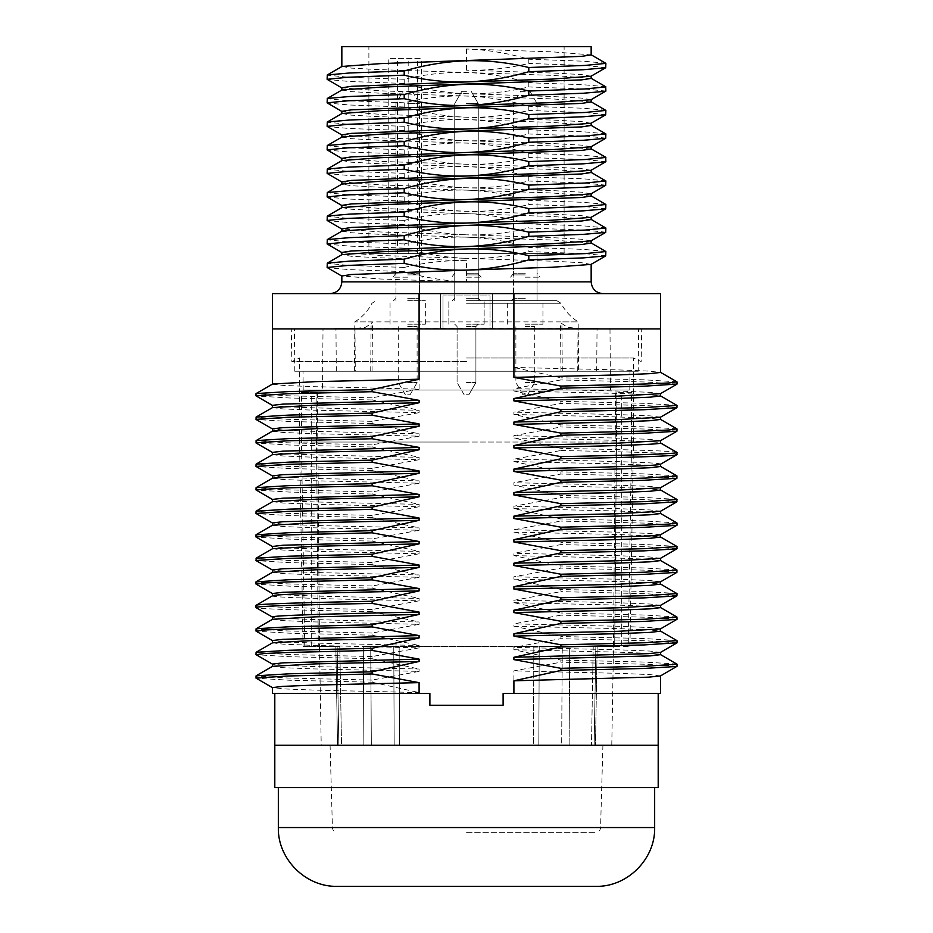 <?xml version="1.0" encoding="UTF-8"?>
<svg xmlns="http://www.w3.org/2000/svg" width="933" height="933" viewBox="0 0 933 933"><rect width="100%" height="100%" fill="white"/><g stroke="black" fill="none" stroke-linecap="round" stroke-linejoin="round"><path stroke-width="0.7" stroke-dasharray="4.67 3.5" d="M466.5 832.248L595.86 832.248L466.5 832.248M466.5 745.222L274.803 745.222L466.5 745.222M658.197 787.557L274.803 787.557M466.5 787.557L654.663 787.557L466.5 787.557M595.86 886.35L337.14 886.35M490.023 328.906L513.908 328.906L513.908 293.615L440.633 293.615L440.633 328.906L440.633 293.615L419.092 293.615L419.092 328.906L272.448 328.906L641.729 328.906L490.023 328.906L490.023 295.971L442.977 295.971L490.023 295.971L490.023 328.906M638.207 371.241L294.793 371.241L638.207 371.241L638.569 328.906L492.367 328.906L492.367 293.615L492.367 328.906L660.552 328.906L513.908 328.906L513.908 367.462L617.518 369.876L648.353 371.077L660.552 372.419M466.5 361.561L291.842 361.561L466.5 361.561M442.977 328.906L442.977 295.971L442.977 328.906M466.5 357.992L633.495 357.992L466.5 357.992M631.501 392.408L615.64 392.408L615.174 442.032L466.5 442.032L633.495 442.032L631.571 442.032L631.501 392.408L615.64 392.408M317.36 392.408L301.499 392.408L317.36 392.408L317.826 442.032L316.532 442.032L316.1 392.408L318.316 646.441L316.532 442.032M304.764 646.441L303.073 646.441L299.505 442.032L301.429 442.032L304.764 646.441L319.506 646.441L317.826 442.032L466.5 442.032L299.505 442.032L299.505 357.992L291.842 361.561L291.271 328.906M301.429 442.032L301.499 392.408M569.118 745.222L569.701 646.441L363.299 646.441L569.701 646.441L539.239 646.441L538.819 745.222L591.475 745.222L569.118 745.222L569.701 646.441L399.149 646.441L539.239 646.441L538.819 745.222L561.666 745.222L562.272 646.441L561.666 745.222L569.118 745.222M611.78 745.222L613.506 646.441L597.167 646.441L614.684 646.441L616.9 392.408L616.468 442.032L615.174 442.032L613.494 646.441L593.225 646.441L591.475 745.222L611.78 745.222L591.475 745.222L593.225 646.441L629.927 646.441L621.74 646.441L621.74 392.408M303.073 646.441L339.775 646.441L319.494 646.441L321.22 745.222L341.525 745.222L339.775 646.441L335.833 646.441L339.775 646.441L341.525 745.222L363.882 745.222L321.22 745.222M363.882 745.222L363.299 646.441L370.728 646.441L363.299 646.441L363.882 745.222L371.334 745.222L363.882 745.222M631.571 442.032L628.236 646.441M394.181 745.222L393.761 646.441L370.728 646.441L399.149 646.441L393.761 646.441L394.181 745.222L371.334 745.222L394.181 745.222M533.396 745.222L399.604 745.222L533.396 745.222L533.851 646.441L533.396 745.222M597.167 646.441L595.86 646.441L597.167 646.441L595.464 745.222L597.167 646.441M593.225 646.441L595.86 646.441L593.225 646.441M616.468 442.032L614.684 646.441L621.74 646.441M594.146 745.222L595.86 646.441L594.146 745.222M338.854 745.222L337.14 646.441L338.854 745.222M272.448 693.476L429.891 693.476L274.803 693.476L429.891 693.476L429.891 705.243L503.109 705.243L429.891 705.243L503.109 705.243L503.109 693.476L658.197 693.476L503.109 693.476L513.908 693.476L513.908 670.885L560.885 662.197L560.885 660.039L513.908 649.706L513.908 647.362L560.885 638.673L560.885 636.516L513.908 626.195L513.908 623.839L560.885 615.15L560.885 612.993L513.908 602.671L513.908 600.316L560.885 591.627L560.885 589.469L513.908 579.148L513.908 576.792L560.885 568.104L560.885 565.946L513.908 555.625L513.908 553.281L560.885 544.58L560.885 542.435L513.908 532.102L513.908 529.757L560.885 521.069L560.885 518.911L513.908 508.59L513.908 506.234L560.885 497.546L560.885 495.388L513.908 485.067L513.908 482.711L560.885 474.022L560.885 471.865L513.908 461.543L513.908 459.188L560.885 450.499L560.885 448.341L513.908 438.02L513.908 435.676L560.885 426.976L560.885 424.83L513.908 414.497L513.908 412.153L560.885 403.464L560.885 401.307L513.908 390.985L513.908 388.629L560.885 379.941L560.885 377.783L513.908 367.462M272.518 666.325L282.991 667.666L313.441 668.903L419.092 671.387L419.092 669.031L315.471 666.617L284.635 665.416L272.448 664.074M660.436 652.435L650.009 651.082L619.559 649.835L513.908 647.362M513.908 649.706L617.541 652.132L648.377 653.333L660.552 654.663M272.518 642.814L282.991 644.143L313.441 645.391L419.092 647.864L419.092 645.508L315.459 643.094L284.623 641.892L272.448 640.551M660.436 628.924L650.009 627.559L619.559 626.311L513.908 623.839M513.908 626.195L617.564 628.609L648.388 629.81L660.552 631.151M272.518 619.29L282.991 620.62L313.441 621.868L419.092 624.34L419.092 621.996C334.795 620.34 270.99 618.684 272.448 617.04L272.448 617.098M272.518 595.767L272.448 595.86C271.106 597.528 335.227 599.173 419.092 600.817L419.092 598.473L315.471 596.059L284.635 594.846L272.448 593.516M660.447 605.4L650.009 604.036L619.559 602.8L513.908 600.316M513.908 602.671L617.564 605.085L648.388 606.298L660.552 607.628M660.436 581.877L650.009 580.513L619.559 579.276L513.908 576.792M513.908 579.148L617.529 581.562L648.365 582.775L660.552 584.105M272.518 572.244L282.991 573.585L313.441 574.821L419.092 577.305L419.092 574.95L315.459 572.535L284.623 571.323L272.448 569.993M660.436 558.354L650.009 556.989L619.559 555.753L513.908 553.281M513.908 555.625L617.553 558.039L648.388 559.252L660.552 560.581M272.518 548.721L282.991 550.062L313.441 551.298L419.092 553.782L419.092 551.426L315.436 549.012L284.612 547.799L272.448 546.47M272.529 525.197L282.979 526.539L313.441 527.775L419.092 530.259L419.092 527.903L315.436 525.489L284.612 524.288L272.448 522.947M660.471 534.819L650.021 533.478L619.559 532.23L513.908 529.757M513.908 532.102L617.564 534.527L648.388 535.729L660.552 537.058M660.482 511.284L650.009 509.954L619.559 508.707L513.908 506.234M513.908 508.59L617.564 511.004L648.388 512.205L660.552 513.547M272.564 501.651L282.991 503.015L313.441 504.263L419.092 506.736L419.092 504.391L315.447 501.966L284.612 500.764L272.448 499.435M660.482 487.761L650.009 486.431L619.559 485.195L513.908 482.711M513.908 485.067L617.541 487.481L648.377 488.694L660.552 490.023M272.564 478.139L282.991 479.504L313.441 480.74L419.092 483.212L419.092 480.868L315.471 478.454L284.635 477.241L272.448 475.912M660.482 464.249L660.552 464.144C662.01 462.5 598.205 460.844 513.908 459.188M513.908 461.543L617.529 463.958L648.365 465.17L660.552 466.5M272.553 454.616L282.991 455.98L313.441 457.217L419.092 459.701L419.092 457.345L315.436 454.931L284.612 453.718L272.448 452.388M660.482 440.726L650.009 439.385L619.559 438.148L513.908 435.676M513.908 438.02C598.205 439.676 662.01 441.332 660.552 442.977L660.552 442.918M272.564 431.093L282.991 432.457L313.441 433.693L419.092 436.178L419.092 433.822L315.436 431.408L284.612 430.195L272.448 428.865M660.482 417.203L650.009 415.861L619.559 414.625L513.908 412.153M513.908 414.497L617.541 416.923L648.377 418.124L660.552 419.453M272.564 407.569L282.991 408.934L313.441 410.17L419.092 412.654L419.092 410.298L315.459 407.884L284.623 406.683L272.448 405.342M660.482 393.679L650.009 392.35L619.559 391.102L513.908 388.629M513.908 390.985L617.529 393.399L648.365 394.601L660.552 395.942M272.553 384.058L282.991 385.411L313.441 386.659L419.092 389.131L419.092 328.906L440.633 328.906L294.431 328.906L638.569 328.906M419.092 693.476L419.092 692.554L315.482 690.14L284.647 688.927L272.448 687.598M660.447 675.959L650.009 674.594L619.559 673.358L513.908 670.885M660.552 693.476L513.908 693.476M677.008 666.302L645.274 664.249L560.885 662.197M677.008 642.79L645.298 640.726L560.885 638.673M677.008 619.29L645.648 617.214L560.885 615.15M419.092 671.387L372.115 680.075L372.115 682.233L289.323 680.227L256.12 678.221M372.115 682.233L419.092 692.554M419.092 647.864L372.115 656.552L372.115 658.71L289.475 656.715L256.132 654.709M372.115 658.71L419.092 669.031M419.092 624.34L372.115 633.029L372.115 635.186L289.522 633.192L256.143 631.198M372.115 635.186L419.092 645.508M419.092 600.817L372.115 609.506L372.115 611.663L419.092 621.996M372.115 611.663C302.012 610.287 255.164 608.911 255.992 607.523M419.092 389.131L372.115 397.82L372.115 399.977L419.092 410.298M419.092 412.654L372.115 421.343L372.115 423.5L419.092 433.822M419.092 436.178L372.115 444.866L372.115 447.024L419.092 457.345M419.092 459.701L372.115 468.389L372.115 470.547L419.092 480.868M419.092 483.212L372.115 491.901L372.115 494.058L419.092 504.391M419.092 506.736L372.115 515.424L372.115 517.582L419.092 527.903M419.092 530.259L372.115 538.947L372.115 541.105L419.092 551.426M419.092 553.782L372.115 562.471L372.115 564.628L419.092 574.95M419.092 577.305L372.115 585.994L372.115 588.152L419.092 598.473M676.903 664.051L643.863 662.045L560.885 660.039M676.915 640.539L643.933 638.522L560.885 636.516M676.915 617.016L643.933 615.01L560.885 612.993M372.115 680.075L287.737 678.023L255.992 675.959M372.115 656.552L287.364 654.488L255.992 652.412M372.115 633.029L287.749 630.976L255.992 628.924M372.115 609.506C302.012 608.129 255.164 606.753 255.992 605.377L272.448 595.802M676.903 593.481L643.793 591.475L560.885 589.469M676.915 569.97L643.933 567.964L560.885 565.946M676.868 546.435L643.607 544.429L560.885 542.435M372.115 562.471L287.352 560.395L255.992 558.331M372.115 585.994L287.749 583.93L255.992 581.877M372.115 538.947L287.737 536.895L255.992 534.831M677.008 595.767L645.636 593.703L560.885 591.627M677.008 572.221L645.298 570.168L560.885 568.104M677.008 548.697L645.274 546.645L560.885 544.58M372.115 588.152L289.452 586.146L256.132 584.151M372.115 564.628L289.522 562.634L256.143 560.628M372.115 541.105L289.487 539.111L256.143 537.105M677.008 525.174L645.263 523.121L560.885 521.069M677.008 501.686L645.648 499.61L560.885 497.546M677.008 478.139L645.251 476.075L560.885 474.022M372.115 517.582L289.393 515.587L256.132 513.582M372.115 494.058L289.067 492.053L256.085 490.035M372.115 470.547L289.207 468.529L256.097 466.523M676.857 522.912L643.513 520.906L560.885 518.911M676.857 499.388L643.478 497.382L560.885 495.388M676.868 475.865L643.548 473.871L560.885 471.865M372.115 515.424L287.726 513.372L255.992 511.307M372.115 491.901L287.702 489.848L255.992 487.784M372.115 468.389L287.364 466.313L255.992 464.249M676.868 405.307L643.525 403.301L560.885 401.307M677.008 452.482C677.836 451.106 630.988 449.729 560.885 448.341M676.857 428.818L643.478 426.824L560.885 424.83M676.88 381.795L643.677 379.789L560.885 377.783M372.115 444.866L287.352 442.79L255.992 440.726M372.115 421.343L287.702 419.29L255.992 417.226M372.115 397.82L287.726 395.767L255.992 393.703M660.552 464.202L677.008 454.639C677.836 453.263 630.988 451.887 560.885 450.499M677.008 431.093L645.251 429.04L560.885 426.976M677.008 407.604L645.636 405.528L560.885 403.464M677.008 384.058L645.263 381.994L560.885 379.941M372.115 447.024L289.067 445.006L256.085 443M372.115 423.5L289.067 421.483L256.085 419.477M372.115 399.977L289.137 397.971L256.097 395.954M466.5 328.906L602.916 328.906L466.5 328.906M466.5 321.862L578.168 321.862L561.899 321.862L560.535 322.748L567.404 327.226L578.028 328.533L597.05 328.533L335.95 328.533L354.972 328.533L365.596 327.226L372.465 322.748L371.101 321.862L354.832 321.862L466.5 321.862M355.286 371.241L596.677 371.241L354.4 371.241L372.045 371.241L355.286 371.241L354.972 328.533M323.016 328.906L609.984 328.906L323.016 328.906L322.491 390.052L610.509 390.052L322.491 390.052M609.984 328.906L610.509 390.052M303.19 390.052L629.81 390.052L303.19 390.052L303.027 371.241L629.973 371.241L303.027 371.241M629.81 390.052L629.973 371.241M294.793 371.241L294.431 328.906M660.552 293.615L513.908 293.615M272.448 293.615L419.092 293.615M466.5 293.615L330.084 293.615L466.5 293.615M341.84 281.859L466.5 281.859L466.5 260.692C445.986 260.144 425.215 262.395 404.199 267.444L404.199 271.643C425.331 277.754 446.102 281.16 466.5 281.859L380.676 279.014L341.84 275.981M466.5 260.692L378.366 257.753L351.333 256.283L342.003 254.616M605.867 255.735L585.038 253.659L528.801 251.583L528.801 247.397C507.575 241.262 486.816 237.857 466.5 237.169C446.196 236.597 425.425 238.848 404.199 243.921L404.199 248.12C425.425 254.243 446.184 257.648 466.5 258.336L380.664 255.49L341.84 252.458M591.16 243.047L552.301 240.014L378.366 234.23L351.333 232.76L342.003 231.092M605.855 232.189L584.828 230.124L528.801 228.06L528.801 223.873C507.575 217.739 486.816 214.333 466.5 213.645C446.196 213.074 425.425 215.325 404.199 220.398L404.199 224.596C425.425 230.719 446.184 234.136 466.5 234.813L380.687 231.979L341.84 228.935M590.997 217.377L581.667 215.71L554.645 214.24L380.676 208.456L341.84 205.412M591.16 219.535L552.324 216.491L378.355 210.706L351.333 209.237L342.003 207.569M605.867 208.689L585.038 206.613L528.801 204.549L528.801 200.35C507.669 194.239 486.898 190.833 466.5 190.134L378.366 187.183L351.333 185.714L342.003 184.058M590.997 193.854L581.667 192.186L554.645 190.717L466.5 187.778C486.804 188.349 507.575 186.099 528.801 181.025L528.801 176.827C507.575 170.704 486.816 167.299 466.5 166.61C446.196 166.027 425.425 168.278 404.199 173.363L404.199 177.55C425.425 183.684 446.184 187.09 466.5 187.778L380.664 184.932L341.84 181.9M591.16 172.488L552.301 169.444L378.366 163.672L351.333 162.202L342.003 160.534M590.997 170.331L581.667 168.663L554.645 167.194L466.5 164.255C486.804 164.826 507.575 162.575 528.801 157.502L528.801 153.304C507.575 147.181 486.816 143.775 466.5 143.087C446.196 142.516 425.425 144.767 404.199 149.84L404.199 154.038C425.425 160.161 446.184 163.567 466.5 164.255L380.687 161.409L341.84 158.377M590.997 146.808L581.667 145.14L554.645 143.67L466.5 140.731C487.014 141.28 507.785 139.029 528.801 133.979L528.801 129.792C507.669 123.681 486.898 120.264 466.5 119.564C445.986 119.016 425.215 121.267 404.199 126.317L404.199 130.515C425.331 136.626 446.102 140.032 466.5 140.731L380.676 137.897L341.84 134.853M591.16 148.965L552.324 145.933L378.355 140.148L351.333 138.679L342.003 137.011M591.16 125.442L552.301 122.41L378.366 116.625L351.333 115.156L342.003 113.488M590.997 123.284L581.667 121.628L554.645 120.159L466.5 117.208C486.804 117.791 507.575 115.54 528.801 110.456L528.801 106.269C507.575 100.134 486.816 96.729 466.5 96.041C446.196 95.469 425.425 97.72 404.199 102.793L404.199 106.992C425.425 113.115 446.184 116.52 466.5 117.208L380.664 114.374L341.84 111.33M591.16 101.919L552.301 98.886L378.366 93.102L351.333 91.632L342.003 89.965M590.997 99.761L581.667 98.105L554.645 96.635L466.5 93.697C486.804 94.268 507.575 92.017 528.801 86.944L528.801 82.745C507.575 76.623 486.816 73.206 466.5 72.517C446.196 71.946 425.425 74.197 404.199 79.27L404.199 83.469C425.425 89.603 446.184 93.008 466.5 93.697L380.687 90.851L341.84 87.807M341.84 46.65L591.16 46.65M591.16 78.407L552.324 75.363L378.355 69.578L351.333 68.109L342.003 66.453M404.199 271.643L349.7 269.649L327.285 267.666M404.199 248.12L349.688 246.125L327.285 244.143M590.997 264.412L581.667 262.744L554.645 261.275L466.5 258.336C486.804 258.908 507.575 256.657 528.801 251.583M404.199 224.596L349.7 222.614L327.285 220.62M590.997 240.889L581.667 239.233L554.645 237.763L466.5 234.813C486.804 235.396 507.575 233.145 528.801 228.06M591.16 196.012L552.301 192.968L466.5 190.134C445.986 189.574 425.215 191.825 404.199 196.886L404.199 201.073C425.331 207.184 446.102 210.59 466.5 211.301C487.014 211.849 507.785 209.598 528.801 204.549M590.997 76.249L581.667 74.582L554.645 73.112L466.5 70.173C487.014 70.721 507.785 68.471 528.801 63.421L528.801 59.222C507.669 53.111 486.898 49.706 466.5 49.006L552.301 51.84L591.16 54.884M404.199 267.444L347.962 265.369L327.133 263.304M605.715 251.362L583.3 249.379L528.801 247.397M404.199 243.921L348.172 241.857L327.145 239.804M605.715 227.839L583.312 225.856L528.801 223.873M404.199 220.398L347.962 218.334L327.133 216.258M605.715 204.315L583.3 202.333L528.801 200.35M404.199 196.886L347.962 194.81L327.133 192.734M605.715 180.804L583.3 178.809L528.801 176.827M404.199 173.363L348.172 171.299L327.145 169.235M605.715 157.28L583.312 155.298L528.801 153.304M404.199 149.84L347.962 147.764L327.133 145.7M605.715 133.757L583.3 131.775L528.801 129.792M404.199 201.073L349.7 199.091L327.285 197.108M605.867 185.166L585.038 183.101L528.801 181.025M404.199 177.55L349.688 175.567L327.285 173.585M605.855 161.631L584.828 159.566L528.801 157.502M404.199 154.038L349.7 152.044L327.285 150.061M605.867 138.131L585.038 136.055L528.801 133.979M404.199 130.515L349.7 128.521L327.285 126.538M404.199 106.992L349.688 105.009L327.285 103.015M605.867 114.607L585.038 112.531L528.801 110.456M404.199 83.469L349.7 81.486L327.285 79.503M605.855 91.061L584.828 88.997L528.801 86.944M605.867 67.561L585.038 65.497L528.801 63.421M404.199 126.317L347.962 124.241L327.133 122.176M605.715 110.234L583.3 108.251L528.801 106.269M404.199 102.793L348.172 100.741L327.145 98.676M605.715 86.722L583.312 84.728L528.801 82.745M404.199 79.27L347.962 77.206L327.133 75.13M605.715 63.199L583.3 61.205L528.801 59.222M388.221 253.636L564.115 253.636L368.885 253.636L388.221 253.636L388.221 58.406L421.564 58.406L388.221 58.406M408.188 253.636L408.188 58.406M466.5 253.636L454.744 253.636L466.5 253.636M407.698 253.636L419.453 253.636L407.698 253.636M525.302 253.636L513.547 253.636L525.302 253.636M466.5 300.683L556.826 300.683L466.5 300.683M407.698 300.683L425.343 300.683L407.698 300.683M525.302 300.683L542.948 300.683L525.302 300.683M407.698 394.764L410.054 394.764L407.698 394.764M407.698 382.542L417.109 382.542L407.698 382.542M407.698 324.194L425.343 324.194L407.698 324.194M407.698 277.159L392.991 277.159L407.698 277.159M407.698 103.563L419.453 103.563L407.698 103.563M407.698 91.341L412.398 91.341L407.698 91.341M466.5 394.764L468.856 394.764L466.5 394.764M466.5 382.542L475.912 382.542L466.5 382.542M466.5 324.194L484.145 324.194L466.5 324.194M466.5 277.159L481.206 277.159L466.5 277.159M466.5 103.563L478.256 103.563L466.5 103.563M466.5 91.341L461.8 91.341L466.5 91.341M525.302 394.764L522.947 394.764L525.302 394.764M525.302 382.542L534.714 382.542L525.302 382.542M525.302 324.194L542.948 324.194L525.302 324.194M525.302 277.159L540.009 277.159L525.302 277.159M525.302 103.563L513.547 103.563L525.302 103.563M525.302 91.341L520.602 91.341L525.302 91.341M466.5 827.676L600.572 827.676L466.5 827.676M278.337 827.548L654.663 827.548M371.334 745.222L370.728 646.441L371.334 745.222M399.604 745.222L399.149 646.441L399.604 745.222M337.536 745.222L335.833 646.441L337.536 745.222M311.26 646.441L311.26 392.408M466.5 303.248L561.025 303.248L466.5 303.248M577.714 371.241L578.028 328.533M370.728 371.241L371.101 321.862M562.272 371.241L561.899 321.862M466.5 70.173L466.5 49.006M591.16 281.859L466.5 281.859M397.481 253.636L397.481 58.406M417.436 253.636L417.436 58.406M407.698 326.55L417.109 326.55L407.698 326.55M407.698 298.327L419.453 298.327L407.698 298.327M407.698 274.908L420.142 274.908L407.698 274.908M407.698 273.241L419.453 273.241L407.698 273.241M466.5 326.55L475.912 326.55L466.5 326.55M466.5 298.327L478.256 298.327L466.5 298.327M466.5 274.908L478.944 274.908L466.5 274.908M466.5 273.241L478.256 273.241L466.5 273.241M525.302 326.55L534.714 326.55L525.302 326.55M525.302 298.327L513.547 298.327L525.302 298.327M525.302 274.908L512.858 274.908L525.302 274.908M525.302 273.241L513.547 273.241L525.302 273.241M602.916 745.222L600.572 827.676C600.257 830.44 598.683 831.968 595.86 832.248M330.084 745.222L332.428 827.676C332.743 830.44 334.317 831.968 337.14 832.248M629.927 646.441L633.495 442.032L633.495 357.992L641.158 361.561L641.729 328.906M556.826 300.683L561.025 303.248C565.036 311.016 570.751 317.22 578.168 321.862L578.6 371.241M596.677 371.241L597.05 328.533L602.916 328.906M336.323 371.241L335.95 328.533L330.084 328.906M354.4 371.241L354.832 321.862C362.249 317.22 367.964 311.016 371.975 303.248L376.174 300.683M372.045 371.241L372.465 322.748M560.955 371.241L560.535 322.748M564.115 253.636L564.115 46.65M368.885 253.636L368.885 46.65M454.744 300.683L454.744 253.636L454.744 300.683M478.256 300.683L478.256 253.636L478.256 300.683M395.942 300.683L395.942 253.636M419.453 300.683L419.453 253.636M513.547 300.683L513.547 253.636M537.058 300.683L537.058 253.636M421.564 253.636L421.564 58.406M410.054 394.764L417.109 382.542L417.109 326.55L419.453 324.194M425.343 324.194L425.343 300.683M390.052 324.194L390.052 300.683M419.453 277.159L419.453 298.327L421.809 300.683M393.586 300.683L395.942 298.327L395.942 277.159M412.398 91.341L419.453 103.563L419.453 273.241L422.392 277.159M392.991 277.159L395.942 273.241L395.942 103.563L402.998 91.341M405.342 394.764L398.286 382.542L398.286 326.55L395.942 324.194M468.856 394.764L475.912 382.542L475.912 326.55L478.256 324.194L475.912 326.55L475.912 382.542L468.856 394.764M484.145 324.194L484.145 300.683L484.145 324.194M448.855 324.194L448.855 300.683L448.855 324.194M478.256 298.327L480.612 300.683L478.256 298.327L478.256 277.159L478.256 298.327M454.744 298.327L454.744 277.159L454.744 298.327L452.388 300.683L454.744 298.327M478.944 274.908L481.206 277.159L478.256 273.241L478.256 103.563L471.2 91.341L478.256 103.563L478.256 273.241L478.944 274.908M454.744 273.241L454.744 103.563L461.8 91.341L454.744 103.563L454.744 273.241L451.794 277.159L454.744 273.241M457.088 326.55L454.744 324.194L457.088 326.55L457.088 382.542L457.088 326.55M464.144 394.764L457.088 382.542L464.144 394.764M527.658 394.764L534.714 382.542L534.714 326.55L537.058 324.194M542.948 324.194L542.948 300.683M507.657 324.194L507.657 300.683M537.058 277.159L537.058 298.327L539.414 300.683M511.191 300.683L513.547 298.327L513.547 277.159M530.002 91.341L537.058 103.563L537.058 273.241L540.009 277.159M510.608 277.159L513.547 273.241L513.547 103.563L520.602 91.341M522.947 394.764L515.891 382.542L515.891 326.55L513.547 324.194"/><path stroke-width="1.4" d="M274.803 693.476L274.803 745.222L658.197 745.222L658.197 787.557L274.803 787.557L274.803 745.222L658.197 745.222L658.197 693.476M466.5 886.35L595.86 886.35C627.279 887.166 655.479 858.966 654.663 827.548L278.337 827.548C277.521 858.966 305.721 887.166 337.14 886.35L466.5 886.35M660.552 652.377L660.552 654.663L650.009 655.911L513.908 659.619L560.885 668.32L560.885 670.465L513.908 680.798L513.908 693.476L503.109 693.476L503.109 705.243L429.891 705.243L429.891 693.476L419.092 693.476L419.092 682.641L372.115 673.953L372.115 671.795L419.092 661.474L419.092 659.118L372.115 650.429L372.115 648.272L419.092 637.95L419.092 635.595L372.115 626.906L372.115 624.748L419.092 614.427L419.092 612.083L372.115 603.394L372.115 601.237L419.092 590.904L419.092 588.56L372.115 579.871L372.115 577.714L419.092 567.392L419.092 565.036L372.115 556.348L372.115 554.19L419.092 543.869L419.092 541.513L372.115 532.825L372.115 530.667L419.092 520.346L419.092 517.99L372.115 509.301L372.115 507.144L419.092 496.822L419.092 494.478L372.115 485.778L372.115 483.632L419.092 473.299L419.092 470.955L372.115 462.267L372.115 460.109L419.092 449.788L419.092 447.432L372.115 438.743L372.115 436.586L419.092 426.264L419.092 423.909L372.115 415.22L372.115 413.062L419.092 402.741L419.092 400.385L372.115 391.697L372.115 389.539L419.092 379.218L419.092 328.906L660.552 328.906L660.552 372.419L650.021 373.655L619.559 374.891L513.908 377.375L513.908 328.906L660.552 328.906L660.552 293.615L272.448 293.615L272.448 328.906L419.092 328.906L272.448 328.906L272.448 384.116M513.908 377.375L560.885 386.064L560.885 388.221L513.908 398.543L617.564 396.128L660.482 393.679M660.552 393.644L660.552 395.942L650.009 397.178L619.559 398.414L513.908 400.898L513.908 398.543M513.908 400.898L560.885 409.587L560.885 411.745L513.908 422.066L617.541 419.652L660.482 417.203M660.552 417.168L660.552 419.453L650.009 420.701L619.559 421.938L513.908 424.41L513.908 422.066M513.908 424.41L560.885 433.099L560.885 435.256L513.908 445.577L617.529 443.163L660.482 440.726M513.908 447.933L560.885 456.622C630.988 455.246 677.836 453.87 677.008 452.482L660.552 442.977C661.894 444.644 597.773 446.289 513.908 447.933L513.908 445.577M560.885 456.622L560.885 458.779L513.908 469.101C598.205 467.456 662.01 465.8 660.552 464.144M660.552 464.202L660.552 466.5L650.009 467.736L619.559 468.972L513.908 471.457L513.908 469.101M513.908 471.457L560.885 480.145L560.885 482.303L513.908 492.624L617.541 490.21L660.482 487.761M660.552 487.726L660.552 490.023L650.009 491.259L619.559 492.496L513.908 494.98L513.908 492.624M513.908 494.98L560.885 503.668L560.885 505.826L513.908 516.147L617.529 513.733L660.482 511.284M660.552 511.249L660.552 513.547L650.009 514.783L619.559 516.019L513.908 518.503L513.908 516.147M513.908 518.503L560.885 527.192L560.885 529.349L513.908 539.671L648.353 536.043L660.436 534.842L677.008 525.174M660.552 534.772L660.552 537.058L650.009 538.306L619.559 539.542L513.908 542.015L513.908 539.671M513.908 542.015L560.885 550.703L560.885 552.861L513.908 563.194L617.541 560.768L660.436 558.354L677.008 548.721L676.915 546.458L660.436 536.942M660.552 558.296L660.552 560.581L650.009 561.818L619.559 563.066L513.908 565.538L513.908 563.194M513.908 565.538L560.885 574.227L560.885 576.384L513.908 586.705L617.564 584.291L660.436 581.877L676.915 572.361L676.915 569.97M660.552 581.819L660.552 584.105L650.009 585.341L619.559 586.589L513.908 589.061L513.908 586.705M513.908 589.061L560.885 597.75L560.885 599.907L513.908 610.229L617.564 607.815L660.447 605.4L676.915 595.884L677.008 593.61L660.436 583.976M660.552 605.33L660.552 607.628L650.009 608.864L619.559 610.1L513.908 612.584L513.908 610.229M513.908 612.584L560.885 621.273L560.885 623.431L513.908 633.752L617.529 631.338L660.436 628.924L677.008 619.29L676.915 617.016L660.436 607.5M660.552 628.854L660.552 631.151L650.009 632.387L619.559 633.624L513.908 636.108L513.908 633.752M513.908 636.108L560.885 644.796L560.885 646.954L513.908 657.275L648.388 653.648L660.436 652.435L676.915 642.919M513.908 659.619L513.908 657.275M419.092 661.474L315.436 663.888L272.518 666.325M272.448 666.372L272.448 664.074L282.991 662.838L419.092 659.118M419.092 637.95L315.459 640.365L272.518 642.814M272.448 642.849L272.448 640.551L282.991 639.315L419.092 635.595M419.092 614.427L315.471 616.841L272.518 619.29M256.132 607.675L272.448 617.04C270.99 615.383 334.795 613.727 419.092 612.083M272.518 595.767L255.992 605.377C255.164 603.989 302.012 602.613 372.115 601.237M272.448 595.86C270.99 594.216 334.795 592.56 419.092 590.904M272.448 595.802L272.448 593.516L282.991 592.28L419.092 588.56M419.092 567.392L315.459 569.806L272.518 572.244M272.448 572.291L272.448 569.993L282.991 568.757L419.092 565.036M419.092 543.869L315.471 546.283L272.518 548.721M272.448 548.767L272.448 546.47L282.991 545.234L419.092 541.513M419.092 520.346L315.482 522.76L272.529 525.197M272.448 525.244L272.448 522.947L282.991 521.71L419.092 517.99M419.092 496.822L315.459 499.237L272.564 501.651L256.085 511.179L289.09 509.161L372.115 507.144M272.448 501.721L272.448 499.435L282.991 498.187L419.092 494.478M419.092 473.299L315.436 475.725L272.564 478.139L256.085 487.656L289.067 485.638L372.115 483.632M272.448 478.197L272.448 475.912L282.991 474.664L419.092 470.955M560.885 458.779C630.988 457.403 677.836 456.027 677.008 454.639L660.482 464.249M419.092 449.788L315.436 452.202L272.553 454.616L256.085 464.133L289.067 462.115L372.115 460.109M272.448 454.674L272.448 452.388L282.991 451.152L419.092 447.432M419.092 426.264L315.471 428.679L272.564 431.093L256.085 440.609L289.09 438.592L372.115 436.586M272.448 431.151L272.448 428.865L282.991 427.629L419.092 423.909M419.092 402.741L315.447 405.155L272.564 407.569L256.085 417.086L289.067 415.08L372.115 413.062M272.448 407.639L272.448 405.342L282.991 404.106L419.092 400.385M419.092 379.218L315.436 381.632L272.553 384.058L256.085 393.574L289.067 391.557L372.115 389.539M419.092 682.641L313.441 685.125L282.979 686.361L272.448 687.598L272.448 693.476L419.092 693.476M513.908 680.798L648.388 677.171L660.447 675.959L677.008 666.302M513.908 693.476L660.552 693.476L660.552 675.9M560.885 670.465L643.933 668.46L676.915 666.442M560.885 646.954L643.933 644.936L677.008 642.79M560.885 623.431L643.91 621.413L676.915 619.407M272.564 687.726L255.992 678.093L287.364 676.017L372.115 673.953M256.132 654.709L263.981 653.532L287.352 652.505L372.115 650.429M256.143 631.198L263.981 630.02L287.352 628.982L372.115 626.906M560.885 668.32L645.636 666.244L677.008 664.179L660.436 654.546M560.885 644.796L645.659 642.72L677.008 640.656L660.436 631.023M560.885 621.273L645.636 619.197L677.008 617.133M255.992 678.093L256.085 675.819L289.067 673.813L372.115 671.795M255.992 654.569L256.085 652.295L289.078 650.289L372.115 648.272M255.992 631.046L256.085 628.772L289.09 626.766L372.115 624.748M560.885 597.75L645.648 595.686L677.008 593.61M560.885 574.227L645.624 572.162L677.008 570.086M560.885 550.703L645.659 548.639L677.008 546.563M256.143 560.628L256.085 558.214L289.09 556.196L372.115 554.19M255.992 581.877L289.078 579.72L372.115 577.714M255.992 534.831L289.09 532.685L372.115 530.667M560.885 599.907L643.933 597.89L676.915 595.884M560.885 576.384L643.933 574.378L676.915 572.361M560.885 552.861L643.91 550.855L676.915 548.837M255.992 605.377L255.992 607.523C255.164 606.147 302.012 604.771 372.115 603.394M256.132 584.151L263.992 582.973L287.364 581.935L372.115 579.871M255.992 560.488L287.364 558.412L372.115 556.348M256.143 537.105L263.969 535.927L287.341 534.901L372.115 532.825M560.885 529.349L643.91 527.332L676.915 525.326M560.885 505.826L643.91 503.808L676.915 501.802L676.857 499.388M560.885 482.303L643.922 480.285L676.915 478.279L676.915 475.888L660.436 466.372M272.564 523.075L255.992 513.442L287.341 511.377L372.115 509.301M272.564 499.552L255.992 489.918L287.376 487.854L372.115 485.778M272.564 476.028L255.992 466.407L287.352 464.331L372.115 462.267M560.885 527.192L645.659 525.116L669.031 524.078L676.857 522.912M560.885 503.668L645.636 501.592L677.008 499.528M560.885 480.145L645.636 478.081L677.008 476.005M255.992 513.442L256.085 511.167M255.992 489.918L256.085 487.656M255.992 466.407L256.085 464.133M560.885 409.587L645.648 407.511L677.008 405.447L660.436 395.814M677.008 454.639L676.868 452.342M560.885 433.099L645.648 431.034L669.019 429.996L676.857 428.818M560.885 386.064L645.636 383.988L669.008 382.962L676.88 381.795M272.564 452.505L256.085 442.988L256.085 440.609M272.564 428.993L256.085 419.477L256.085 417.086M560.885 435.256L643.91 433.25L676.915 431.233L677.008 428.958M560.885 411.745L643.922 409.727L676.915 407.721L677.008 405.447M560.885 388.221L643.933 386.204L677.008 384.058M255.992 442.883L287.364 440.808L372.115 438.743M255.992 419.36L287.341 417.296L372.115 415.22M272.564 405.47L255.992 395.837L287.364 393.773L372.115 391.697M513.908 293.615L513.908 328.906L419.092 328.906L419.092 293.615M591.16 264.319L591.16 281.859L341.84 281.859L341.84 275.981L351.333 274.512L466.5 270.103C445.857 270.628 425.098 268.377 404.199 263.351L404.199 259.152C425.086 253.088 445.857 249.682 466.5 248.936L581.667 244.516L591.16 243.047L591.16 240.796M342.003 276.18L327.133 267.491L327.285 263.129L342.003 254.616L380.676 251.77L466.5 248.936C487.096 248.388 507.867 250.639 528.801 255.689L585.049 253.613L605.867 251.537L590.986 242.86M341.84 254.721L341.84 252.458L351.333 250.989L466.5 246.58C445.881 247.117 425.121 244.866 404.199 239.828L404.199 235.629C425.11 229.565 445.881 226.159 466.5 225.413L581.667 221.004L591.16 219.535L591.16 217.272M342.003 252.656L327.133 243.968L327.285 239.606L342.003 231.092L380.676 228.247L466.5 225.413C487.119 224.876 507.89 227.127 528.801 232.165L585.038 230.089L605.867 228.014L590.997 219.337M341.84 231.197L341.84 228.935L351.333 227.465L466.5 223.057C445.904 223.593 425.133 221.343 404.199 216.304L404.199 212.106C425.133 206.041 445.904 202.624 466.5 201.89C487.143 201.353 507.914 203.604 528.801 208.642L585.038 206.566L605.867 204.49L590.986 195.813M341.84 207.674L341.84 205.412L351.333 203.942L466.5 199.534C445.857 200.07 425.098 197.819 404.199 192.781L404.199 188.594C425.086 182.518 445.857 179.113 466.5 178.366C487.096 177.83 507.867 180.081 528.801 185.119L528.801 189.317C507.855 195.394 487.096 198.799 466.5 199.534L552.324 196.688L590.997 193.854L605.704 185.34L605.867 180.979L590.986 172.29M342.003 229.133L327.133 220.456L327.285 216.083L342.003 207.581L380.676 204.735L581.667 197.481L591.16 196.012L591.16 193.749M342.003 205.61L327.133 196.933L327.285 192.56L342.003 184.058L380.676 181.212L581.667 173.958L591.16 172.488L591.16 170.238M341.84 184.151L341.84 181.9L351.333 180.431L466.5 176.01C445.881 176.547 425.121 174.296 404.199 169.258L404.199 165.071C425.11 158.995 445.881 155.589 466.5 154.843C487.119 154.307 507.89 156.557 528.801 161.596L528.801 165.794C507.879 171.87 487.119 175.276 466.5 176.01L552.336 173.176L590.997 170.331L605.867 161.654L605.715 157.28L590.997 148.779M342.003 182.087L327.133 173.41L327.285 169.036L342.003 160.534L380.676 157.689L581.667 150.435L591.16 148.965L591.16 146.714M341.84 160.628L341.84 158.377L351.333 156.907L466.5 152.499C445.904 153.035 425.133 150.784 404.199 145.746L404.199 141.548C425.133 135.472 445.904 132.066 466.5 131.331C487.143 130.795 507.914 133.046 528.801 138.072L528.801 142.271C507.902 148.335 487.143 151.752 466.5 152.499L552.324 149.653L590.997 146.808L605.704 138.306L605.867 133.932L590.986 125.255M341.84 137.116L341.84 134.853L351.333 133.384L466.5 128.976C445.857 129.512 425.098 127.261 404.199 122.223L404.199 118.025C425.086 111.96 445.857 108.555 466.5 107.808C487.096 107.272 507.867 109.523 528.801 114.561L528.801 118.748C507.855 124.824 487.096 128.229 466.5 128.976L552.324 126.13L590.997 123.284L605.704 114.782L605.867 110.409L590.986 101.732M342.003 158.575L327.133 149.886L327.285 145.525L342.003 137.011L380.676 134.165L581.667 126.911L591.16 125.442L591.16 123.191M342.003 135.052L327.133 126.363L327.285 122.001L342.003 113.488L380.676 110.642L581.667 103.4L591.16 101.919L591.16 99.668M341.84 113.593L341.84 111.33L351.333 109.861L466.5 105.452C445.881 105.989 425.121 103.738 404.199 98.7L404.199 94.501C425.11 88.437 445.881 85.031 466.5 84.285C487.119 83.748 507.89 85.999 528.801 91.037L528.801 95.236C507.879 101.3 487.119 104.706 466.5 105.452L552.336 102.607L590.997 99.761L605.867 91.084L605.715 86.722L590.997 78.209M342.003 111.528L327.133 102.84L327.285 98.478L342.003 89.965L380.676 87.131L581.667 79.876L591.16 78.407L591.16 76.144M341.84 90.069L341.84 87.807L351.333 86.337L466.5 81.929C445.904 82.466 425.133 80.215 404.199 75.176L404.199 70.99C425.133 64.913 445.904 61.508 466.5 60.762C487.143 60.225 507.914 62.476 528.801 67.514L528.801 71.713C507.902 77.777 487.143 81.183 466.5 81.929L552.324 79.083L590.997 76.249L605.704 67.736L605.867 63.374L590.986 54.685M342.003 88.005L327.133 79.328L327.285 74.955L342.003 66.453L380.676 63.607L581.667 56.353L591.16 54.884L591.16 46.65L341.84 46.65L341.84 66.546M327.133 267.491L347.962 265.415L404.199 263.351M327.133 243.968L347.962 241.904L404.199 239.828M528.801 255.689L528.801 259.875L583.3 257.893L605.715 255.91L605.867 251.537M528.801 259.875C507.855 265.952 487.096 269.357 466.5 270.103L552.324 267.258L590.997 264.412L605.704 255.91M327.133 220.456L347.951 218.38L404.199 216.304M528.801 232.165L528.801 236.352L583.312 234.37L605.715 232.387L605.855 228.014M528.801 236.352C507.879 242.428 487.119 245.834 466.5 246.58L552.336 243.735L590.997 240.889L605.715 232.387M528.801 208.642L528.801 212.841L583.3 210.846L605.715 208.864L605.867 204.49M528.801 212.841C507.902 218.905 487.143 222.311 466.5 223.057L552.324 220.211L590.997 217.377L605.704 208.864M327.285 263.129L349.7 261.135L404.199 259.152M327.285 239.606L349.688 237.623L404.199 235.629M327.285 216.083L349.7 214.1L404.199 212.106M327.285 192.56L349.7 190.577L404.199 188.594M528.801 185.119L585.049 183.043L605.867 180.979M327.285 169.036L349.688 167.054L404.199 165.071M528.801 161.596L585.038 159.531L605.867 157.455M327.285 145.525L349.7 143.53L404.199 141.548M528.801 138.072L585.038 136.008L605.867 133.932M327.133 196.933L347.962 194.857L404.199 192.781M528.801 189.317L583.3 187.323L605.715 185.34M327.133 173.41L347.962 171.334L404.199 169.258M528.801 165.794L583.312 163.811L605.715 161.817M327.133 149.886L347.951 147.811L404.199 145.746M528.801 142.271L583.3 140.288L605.715 138.306M327.133 126.363L347.962 124.299L404.199 122.223M327.133 102.84L347.962 100.776L404.199 98.7M528.801 118.748L583.3 116.765L605.715 114.782M327.133 79.328L347.951 77.252L404.199 75.176M528.801 95.236L583.312 93.242L605.715 91.259M528.801 71.713L583.3 69.718L605.715 67.736M327.285 122.001L349.7 120.007L404.199 118.025M528.801 114.561L585.049 112.485L605.867 110.409M327.285 98.478L349.688 96.496L404.199 94.501M528.801 91.037L585.038 88.962L605.867 86.886M327.285 74.955L349.7 72.972L404.199 70.99M528.801 67.514L585.038 65.438L605.867 63.374M278.337 787.557L278.337 827.548M654.663 787.557L654.663 827.548M272.448 619.325L272.448 617.04M660.552 442.977L660.552 440.691M256.097 654.686L272.564 664.203M256.097 631.163L272.564 640.679M272.564 617.156L256.085 607.64M677.008 664.179L677.008 666.337M677.008 640.656L677.008 642.814M272.564 666.302L256.085 675.819M272.564 642.79L256.097 652.295M272.564 619.267L256.097 628.772M660.436 560.465L676.915 569.981M272.564 548.697L256.097 558.214M272.564 572.221L256.097 581.737M272.564 525.174L256.085 534.691M255.992 581.854L255.992 584.011M255.992 534.807L255.992 536.965M256.097 584.128L272.564 593.633M256.097 560.605L272.564 570.11M256.085 537.081L272.564 546.598M676.903 501.802L660.436 511.319M676.903 478.279L660.436 487.796M677.008 523.051L677.008 525.209M660.436 513.418L676.915 522.935M660.436 489.895L676.903 499.412M660.436 442.86L676.915 452.377M660.436 419.337L676.903 428.853M660.436 372.29L676.915 381.807M677.008 381.924L677.008 384.081M255.992 393.679L255.992 395.837M676.903 431.233L660.436 440.749M676.903 407.709L660.436 417.226M676.915 384.198L660.436 393.703M341.84 281.859C341.14 289.008 337.221 292.927 330.084 293.615M591.16 281.859C591.86 289.008 595.779 292.927 602.916 293.615"/></g></svg>
